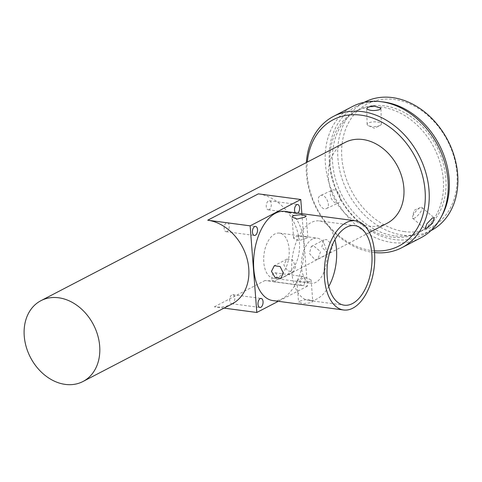 <?xml version="1.0" encoding="UTF-8"?>
<svg xmlns="http://www.w3.org/2000/svg" width="482" height="482" viewBox="0 0 482 482"><rect width="100%" height="100%" fill="white"/><g stroke="black" fill="none" stroke-linecap="round" stroke-linejoin="round"><path stroke-width="0.36" stroke-dasharray="2.41 1.81" d="M227.022 231.505A4.555 2.506 -82.4 0 1 226.088 231.691A4.555 2.506 -82.4 0 1 224.142 227.679A4.555 2.506 -82.4 0 1 226.359 222.841A4.555 2.506 -82.4 0 1 227.293 222.66A4.555 2.506 -82.4 0 1 229.239 226.673A4.555 2.506 -82.4 0 1 227.022 231.505M327.585 253.05L321.777 247.049L323.85 239.928L326.543 239.512L332.935 245.205L330.423 252.556L327.585 253.05M299.774 301.117L307.606 299.214L312.746 301.178L311.559 302.684L303.648 303.612L298.557 302.268L299.774 301.117M272.866 300.581A44.983 24.727 97.6 0 0 282.091 298.768A44.983 24.727 97.6 0 0 303.985 251.032A44.983 24.727 97.6 0 0 284.729 211.399M232.565 303.515A4.555 2.506 -82.4 0 1 231.631 303.702A4.555 2.506 -82.4 0 1 229.685 299.69A4.555 2.506 -82.4 0 1 231.896 294.857A4.555 2.506 -82.4 0 1 232.83 294.671A4.555 2.506 -82.4 0 1 234.782 298.683A4.555 2.506 -82.4 0 1 232.565 303.515M302.286 276.716A4.555 2.506 97.6 0 0 300.069 281.548A4.555 2.506 97.6 0 0 302.015 285.561A4.555 2.506 97.6 0 0 302.949 285.38A4.555 2.506 97.6 0 0 305.166 280.542A4.555 2.506 97.6 0 0 303.22 276.529A4.555 2.506 97.6 0 0 302.286 276.716M274.662 281.615A4.555 2.506 -82.4 0 1 273.728 281.801A4.555 2.506 -82.4 0 1 271.782 277.789A4.555 2.506 -82.4 0 1 273.999 272.951A4.555 2.506 -82.4 0 1 274.933 272.77A4.555 2.506 -82.4 0 1 276.879 276.782A4.555 2.506 -82.4 0 1 274.662 281.615M295.339 212.815A4.555 2.506 97.6 0 0 296.478 213.55A4.555 2.506 97.6 0 0 297.412 213.363A4.555 2.506 97.6 0 0 297.768 213.134M269.125 209.604A4.555 2.506 -82.4 0 1 268.191 209.784A4.555 2.506 -82.4 0 1 266.239 205.772A4.555 2.506 -82.4 0 1 268.456 200.94A4.555 2.506 -82.4 0 1 269.39 200.759A4.555 2.506 -82.4 0 1 271.336 204.772A4.555 2.506 -82.4 0 1 269.125 209.604M306.6 238.253L298.804 240.651L293.64 238.373L294.815 236.686L302.756 236.252L307.829 237.277L306.6 238.253M298.147 280L296.918 280.976L301.985 282L309.932 281.566L311.107 279.885L305.95 277.602L298.147 280M295.605 266.498L293.484 271.776L287.603 270.884L283.82 264.931L286.911 259.147L292.749 260.063L295.605 266.498M314.921 259.635L317.837 259.105L320.578 251.646L313.878 246.103L311.264 246.477L309.414 253.478L314.921 259.635M387.16 223.238A45.549 35.499 62.5 0 1 369.471 226.142A45.549 35.499 62.5 0 1 330.423 188.697A45.549 35.499 62.5 0 1 345.112 142.419M301.877 213.683L307.456 286.133L265.022 280.488A45.549 35.499 -117.5 0 0 282.711 277.584A45.549 35.499 -117.5 0 0 297.406 231.306A45.549 35.499 -117.5 0 0 258.352 193.86M328.724 286.477A40.145 22.07 -82.4 0 1 317.096 298.87A40.145 22.07 -82.4 0 1 308.866 300.485A40.145 22.07 -82.4 0 1 291.688 265.118A40.145 22.07 -82.4 0 1 311.221 222.521A40.145 22.07 -82.4 0 1 319.452 220.901A40.145 22.07 -82.4 0 1 334.96 239.614M312.493 239.036A22.774 12.52 97.6 0 0 301.407 263.208A22.774 12.52 97.6 0 0 311.155 283.271A22.774 12.52 97.6 0 0 315.824 282.356A22.774 12.52 97.6 0 0 326.91 258.183A22.774 12.52 97.6 0 0 317.162 238.12A22.774 12.52 97.6 0 0 312.493 239.036M278.108 277.337A22.774 12.52 -82.4 0 1 273.439 278.253A22.774 12.52 -82.4 0 1 263.69 258.189A22.774 12.52 -82.4 0 1 274.776 234.023A22.774 12.52 -82.4 0 1 279.446 233.101A22.774 12.52 -82.4 0 1 289.194 253.171A22.774 12.52 -82.4 0 1 278.108 277.337M374.387 250.827A71.173 55.466 62.5 0 1 371.345 250.507A71.173 55.466 62.5 0 1 307.305 162.091M374.538 252.562A74.023 57.689 62.5 0 1 373.14 252.393A74.023 57.689 62.5 0 1 306.359 162.585M320.409 195.638C325.055 192.716 331.652 206.29 326.621 208.441C321.446 211.616 314.848 198.036 320.409 195.638L332.363 190.095A7.116 4.459 65.1 0 0 332.249 190.155A7.116 4.459 65.1 0 0 331.357 198.518A7.116 4.459 65.1 0 0 338.346 203.012A7.116 4.459 65.1 0 0 338.466 202.958A7.116 4.459 65.1 0 0 339.358 194.589A7.116 4.459 65.1 0 0 332.363 190.095M326.621 208.441L338.346 203.012M420.876 237.789A74.023 57.689 62.5 0 1 392.131 242.512A74.023 57.689 62.5 0 1 328.67 181.66A74.023 57.689 62.5 0 1 352.547 106.462M380.159 125.386A7.116 2.368 178.5 0 1 380.045 125.447A7.116 2.368 178.5 0 1 368.519 125.742A7.116 2.368 178.5 0 1 367.127 124.392A7.116 2.368 178.5 0 1 368.332 123.024A7.116 2.368 178.5 0 1 376.285 121.892A7.116 2.368 178.5 0 1 381.358 124.019A7.116 2.368 178.5 0 1 380.159 125.386M414.496 218.129A7.116 2.091 -50 0 1 412.725 218.352A7.116 2.091 -50 0 1 412.55 216.9A7.116 2.091 -50 0 1 420.111 207.682A7.116 2.091 -50 0 1 420.418 207.537A7.116 2.091 -50 0 1 421.883 207.459A7.116 2.091 -50 0 1 420.22 212.532A7.116 2.091 -50 0 1 414.496 218.129M394.246 235.782A68.33 53.249 62.5 0 1 335.665 179.605A68.33 53.249 62.5 0 1 357.71 110.191A68.33 53.249 62.5 0 1 384.244 105.835A68.33 53.249 62.5 0 1 442.819 162.006A68.33 53.249 62.5 0 1 420.78 231.42A68.33 53.249 62.5 0 1 394.246 235.782M391.709 237.096A68.33 53.249 62.5 0 1 333.134 180.925A68.33 53.249 62.5 0 1 355.174 111.511A68.33 53.249 62.5 0 1 381.714 107.149A68.33 53.249 62.5 0 1 440.289 163.326A68.33 53.249 62.5 0 1 418.249 232.74A68.33 53.249 62.5 0 1 391.709 237.096M431.167 230.51A72.312 56.358 62.5 0 1 403.085 235.126A72.312 56.358 62.5 0 1 341.087 175.677A72.312 56.358 62.5 0 1 364.416 102.208M441.434 216.587A72.312 56.358 62.5 0 1 422.624 234.957A72.312 56.358 62.5 0 1 394.535 239.572A72.312 56.358 62.5 0 1 332.544 180.123A72.312 56.358 62.5 0 1 355.867 106.655A72.312 56.358 62.5 0 1 381.708 101.792M404.458 231.595A69.468 54.135 62.5 0 1 341.852 157.885A69.468 54.135 62.5 0 1 394.288 99.479A69.468 54.135 62.5 0 1 456.894 173.189A69.468 54.135 62.5 0 1 404.458 231.595M307.456 286.133L278.295 301.304M232.071 303.931A45.549 35.499 62.5 0 1 214.376 306.835L224.022 308.118M214.376 306.835L265.022 280.488M226.088 231.691L254.382 235.451M231.631 303.702L259.918 307.462M273.728 281.801L302.015 285.561M268.191 209.784L296.478 213.55M293.64 238.373L292.002 217.081M296.918 280.976L298.557 302.268M293.484 271.776L280.898 278.325M317.837 259.105L330.423 252.556M369.399 232.481L282.711 277.584M308.866 300.485L344.226 305.19M273.439 278.253L311.155 283.271M367.127 124.392L366.718 108.504M412.725 218.352L425.058 228.721M357.71 110.191L355.174 111.511M368.519 125.742L374.351 128.236L380.045 125.447M420.418 207.537L414.171 210.273L412.55 216.9M364.265 102.286L355.867 106.655M227.293 222.66L255.581 226.42M232.83 294.671L261.123 298.436M274.933 272.77L303.22 276.529M269.39 200.759L297.677 204.519M307.829 237.277L306.19 215.984M311.107 279.885L312.746 301.178M286.911 259.147L274.324 265.696M311.264 246.477L323.85 239.928M319.452 220.901L354.812 225.606M279.446 233.101L317.162 238.12M381.358 124.019L380.949 108.137M421.883 207.459L434.216 217.822M420.78 231.42L418.249 232.74M431.022 230.589L422.624 234.957"/><path stroke-width="0.72" d="M254.647 226.606A4.555 2.506 97.6 0 0 252.429 231.438A4.555 2.506 97.6 0 0 254.382 235.451A4.555 2.506 97.6 0 0 255.315 235.27A4.555 2.506 97.6 0 0 257.533 230.432A4.555 2.506 97.6 0 0 255.581 226.42A4.555 2.506 97.6 0 0 254.647 226.606M352.812 308.173A44.983 24.727 97.6 0 0 374.707 260.443A44.983 24.727 97.6 0 0 355.451 220.81A44.983 24.727 97.6 0 0 346.233 222.624A44.983 24.727 97.6 0 0 324.338 270.36A44.983 24.727 97.6 0 0 343.594 309.986A44.983 24.727 97.6 0 0 352.812 308.173M355.451 220.81L284.729 211.399A44.983 24.727 97.6 0 0 275.505 213.219A44.983 24.727 97.6 0 0 253.616 260.949A44.983 24.727 97.6 0 0 272.866 300.581L343.594 309.986M304.973 217.135L306.19 215.984L301.105 214.641L293.189 215.568L292.002 217.081L297.135 219.039L304.973 217.135M260.19 298.617A4.555 2.506 97.6 0 0 257.972 303.449A4.555 2.506 97.6 0 0 259.918 307.462A4.555 2.506 97.6 0 0 260.852 307.281A4.555 2.506 97.6 0 0 263.07 302.449A4.555 2.506 97.6 0 0 261.123 298.436A4.555 2.506 97.6 0 0 260.19 298.617M297.768 213.134A4.555 2.506 97.6 0 0 299.629 208.212A4.555 2.506 97.6 0 0 297.677 204.519A4.555 2.506 97.6 0 0 296.743 204.705A4.555 2.506 97.6 0 0 294.647 208.387A4.555 2.506 97.6 0 0 295.339 212.815M271.474 271.354L275.041 277.439L280.898 278.325L283.259 272.92L280.163 266.594L274.324 265.696L271.474 271.354M40.94 300.678A45.549 35.499 -117.5 0 0 26.245 346.956A45.549 35.499 -117.5 0 0 65.299 384.401A45.549 35.499 -117.5 0 0 82.988 381.497A45.549 35.499 -117.5 0 0 97.683 335.219A45.549 35.499 -117.5 0 0 58.629 297.774A45.549 35.499 -117.5 0 0 40.94 300.678L345.112 142.419A45.549 35.499 62.5 0 1 362.807 139.515A45.549 35.499 62.5 0 1 401.855 176.96A45.549 35.499 62.5 0 1 387.16 223.238L369.399 232.481M352.456 303.57A40.145 22.07 -82.4 0 1 344.226 305.19A40.145 22.07 -82.4 0 1 327.049 269.824A40.145 22.07 -82.4 0 1 346.582 227.227A40.145 22.07 -82.4 0 1 354.812 225.606A40.145 22.07 -82.4 0 1 371.996 260.973A40.145 22.07 -82.4 0 1 352.456 303.57M307.305 162.091A71.173 55.466 62.5 0 1 360.934 115.15A71.173 55.466 62.5 0 1 424.919 188.914A71.173 55.466 62.5 0 1 374.387 250.827M306.359 162.585A74.023 57.689 62.5 0 1 333.556 116.337A74.023 57.689 62.5 0 1 362.307 111.619A74.023 57.689 62.5 0 1 425.763 172.472A74.023 57.689 62.5 0 1 401.886 247.67A74.023 57.689 62.5 0 1 374.538 252.562M333.556 116.337L352.547 106.462A74.023 57.689 62.5 0 1 381.298 101.738A74.023 57.689 62.5 0 1 444.753 162.591A74.023 57.689 62.5 0 1 420.876 237.789L401.886 247.67M367.923 107.245L366.718 108.504L367.085 109.131C370.604 110.83 374.827 110.987 379.75 109.607L380.949 108.137L373.351 105.871L367.923 107.245M432.36 217.978L426.865 223.762L425.058 228.721L426.745 228.42L432.691 223.021L434.216 217.822L432.36 217.978M364.265 102.286L364.416 102.208A72.312 56.358 62.5 0 1 392.499 97.599A72.312 56.358 62.5 0 1 454.496 157.048A72.312 56.358 62.5 0 1 431.167 230.51L431.022 230.589M381.708 101.792A72.312 56.358 62.5 0 1 383.955 102.045A72.312 56.358 62.5 0 1 439.855 146.004A72.312 56.358 62.5 0 1 441.434 216.587M278.295 301.304L256.81 312.481L250.146 225.853L300.786 199.5L301.877 213.683M250.146 225.853L207.712 220.208L258.352 193.86L300.786 199.5M207.712 220.208A45.549 35.499 62.5 0 1 246.76 257.653A45.549 35.499 62.5 0 1 232.071 303.931L82.988 381.497M224.022 308.118L256.81 312.481M334.96 239.614A40.145 22.07 -82.4 0 1 328.724 286.477"/></g></svg>
